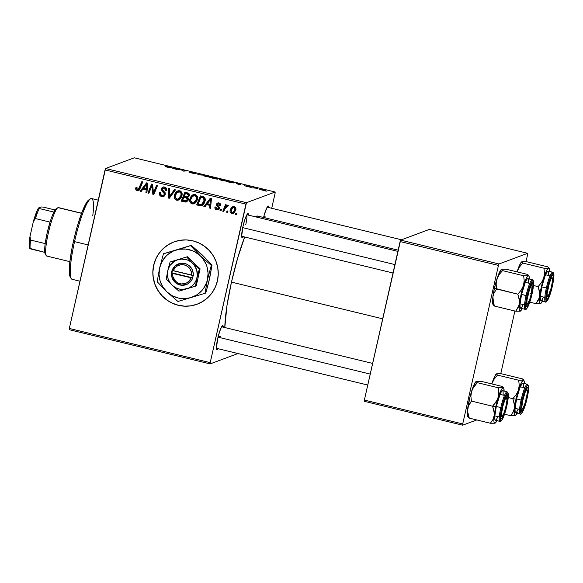<?xml version="1.0" encoding="UTF-8"?>
<svg xmlns="http://www.w3.org/2000/svg" width="583" height="583" viewBox="0 0 583 583"><rect width="100%" height="100%" fill="white"/><g stroke="black" fill="none" stroke-linecap="round" stroke-linejoin="round"><path stroke-width="0.87" d="M173.989 241.901A33.231 32.641 -110.4 0 0 153.737 265.28A33.231 32.641 -110.4 0 0 164.136 297.767A33.231 32.641 -110.4 0 0 197.185 304.18L191.035 305.813L184.636 306.192L178.274 305.303L172.189 303.175L166.621 299.888L161.775 295.566L157.847 290.385L154.983 284.533L153.293 278.244L152.841 271.758L153.642 265.316L155.676 259.18L158.853 253.569L163.058 248.708L168.123 244.787L173.858 241.952L180.045 240.313L186.443 239.926L192.805 240.815L198.89 242.951L204.458 246.237L209.297 250.552L213.232 255.74L216.096 261.585L217.787 267.874L218.239 274.367L217.437 280.802A33.231 32.641 69.6 0 1 197.134 304.202A33.231 32.641 69.6 0 1 164.063 297.818A33.231 32.641 69.6 0 1 153.642 265.316A33.231 32.641 69.6 0 1 173.938 241.923A33.231 32.641 69.6 0 1 207.016 248.307A33.231 32.641 69.6 0 1 217.437 280.802L215.404 286.945L212.227 292.549L208.022 297.41L202.957 301.338L197.214 304.173M218.144 348.721A12.462 1.946 -76.4 0 1 216.687 349.632A12.462 1.946 -76.4 0 1 217.699 338.563L219.587 331.705L221.569 326.888L222.99 325.729L223.369 327.245M243.395 236.683A12.462 1.946 -76.4 0 1 241.938 237.594A12.462 1.946 -76.4 0 1 242.951 226.525L244.838 219.667L246.82 214.85L248.241 213.691L248.62 215.2M218.282 336.158L220.505 336.704L218.282 336.158M268.894 207.599A12.462 1.946 -76.4 0 0 268.02 206.127A12.462 1.946 -76.4 0 0 263.574 217.488L263.8 216.592L266.03 217.109L263.808 216.57L264.442 214.282L267.094 207.293L268.515 206.134L268.901 207.65M231.473 282.114L382.681 318.821L231.473 282.114A63.693 9.94 103.6 0 0 224.805 327.544L226.991 305.448L231.473 282.114L237.653 258.152L244.671 236.989A63.693 9.94 103.6 0 0 231.473 282.114M398.153 250.158L257.679 216.06A63.693 9.94 103.6 0 0 255.471 216.818M69.268 329.701L210.142 363.901L237.973 353.531L210.142 363.901L210.208 362.648L245.931 204.123L105.057 169.93L69.326 328.448L210.208 362.648L210.142 363.901L69.268 329.701L69.326 328.448L69.268 329.701M194.576 203.584L192.12 203.941L194.11 203.802L197.411 199.466L196.515 201.696L194.868 203.416L193.075 204.028L191.428 203.686L190.24 202.541L189.701 200.581L190.16 198.009L191.253 196.034L193.505 194.503L195.852 194.758L197.316 196.456L197.411 199.466C198.009 197.098 197.251 195.443 195.137 194.496L192.055 195.247L189.847 199.102C189.307 201.412 190.073 203.03 192.12 203.941L193.097 203.584L190.874 201.39M206.579 204.618L204.859 206.907L203.81 206.652L210.252 198.293L211.432 198.584L210.587 208.299L209.618 208.058L209.88 205.42L206.579 204.618L209.88 205.42L209.618 208.058L210.587 208.299L211.432 198.584L210.252 198.293L203.81 206.652L204.859 206.907L206.579 204.618L207.555 204.254L206.579 204.618M138.856 190.306L137.187 190.605L136.116 190.022L135.671 188.892L136.028 187.238L137.027 187.347L137.1 189.344L138.375 189.366L141.786 181.677L142.762 181.911L139.016 190.182L137.187 190.605L138.39 190.554L140.058 188.528L142.762 181.911L141.786 181.677L139.169 188.061L137.501 189.526L136.757 188.149L137.027 187.347L136.028 187.238L135.752 188.069L136.728 187.711L137.005 186.873M164.034 196.274L161.724 196.566L163.568 196.507L165.266 194.511L163.954 196.325L161.418 196.478L159.698 195.174L159.56 192.681L160.551 192.805L160.529 194.372L161.549 195.32L163.087 195.524L164.166 194.7L164.166 193.388L161.374 189.876L161.819 187.981L163.051 187.077L165.113 187.252L166.607 188.812L166.643 190.67L165.652 190.539L165.638 189.264L164.646 188.28L163.131 188.214L162.402 189.125L162.577 190.051L165.076 192.565L165.266 194.511L162.402 189.125L163.189 188.192L164.311 188.178L165.652 190.539L166.694 190.466C166.949 188.724 166.25 187.595 164.588 187.085L162.905 187.128L161.425 188.95L162.052 191.268L164.217 193.483L164.282 194.365L163.32 195.451L162.038 195.48L160.493 194.248L160.551 192.805L159.56 192.681C159.079 194.693 159.8 195.983 161.724 196.566L162.701 196.201C160.77 195.626 160.048 194.328 160.536 192.317M175.483 189.854L169.303 198.271L168.064 197.972L168.764 188.229L169.74 188.462L169.143 196.821L174.441 189.606L175.483 189.854L174.441 189.606L169.143 196.821L169.74 188.462L168.764 188.229L168.064 197.972L169.303 198.271L175.483 189.854M179.112 199.831L176.656 200.188L178.646 200.049L181.947 195.713L181.043 197.943L179.404 199.663L177.611 200.275L175.964 199.933L174.776 198.788L174.237 196.828L174.696 194.256L175.789 192.281L178.041 190.743L180.38 191.005L181.852 192.703L181.947 195.713C182.545 193.345 181.787 191.69 179.673 190.743L176.591 191.494L174.383 195.349C173.843 197.659 174.608 199.277 176.656 200.188L177.633 199.823L175.41 197.637M236.968 213.283L236.436 214.573L235.474 214.34L235.977 213.043L236.968 213.283L235.977 213.043L235.474 214.34L236.436 214.573L236.968 213.283M186.917 201.762L184.949 202.075L185.926 201.711L182.195 200.807L181.226 201.171L186.458 201.988L188.112 200.333L186.064 202.104L181.226 201.171L184.913 192.15L189.045 193.658L189.256 195.975L187.551 197.615L188.265 198.584L188.287 199.794L187.901 197.513M142.908 189.162L141.188 191.45L140.139 191.195L146.581 182.843L147.761 183.128L146.916 192.842L145.947 192.601L146.209 189.963L142.908 189.162L146.209 189.963L145.947 192.601L146.916 192.842L147.761 183.128L146.581 182.843L140.139 191.195L141.188 191.45L142.908 189.162L143.877 188.797L142.908 189.162M151.143 187.813L148.854 193.308L147.878 193.075L151.587 184.053L152.608 184.301L153.467 192.929L156.565 185.263L157.541 185.503L153.854 194.525L152.833 194.277L151.944 185.656L151.143 187.813L151.944 185.656L152.833 194.277L153.854 194.525L157.541 185.503L156.565 185.263L153.467 192.929L152.608 184.301L151.587 184.053L147.878 193.075L148.854 193.308L151.143 187.813M216.73 209.916L215.309 209.093L214.857 207.752L214.974 206.914L215.965 207.023L215.994 208.299L216.606 208.94L218.399 208.554L218.334 207.555L216.431 205.34L216.883 203.503L218.093 202.899L219.514 203.183L220.68 205.143L220.622 205.58L219.631 205.471L219.514 204.414L218.785 203.853L217.59 204.152L217.415 205.15L219.252 207.125L219.492 208.313L218.421 209.807L216.73 209.916L218.239 209.88L219.463 208.488L219.252 207.125L217.423 204.509L218.654 203.817L219.631 205.471L220.622 205.58C220.819 204.203 220.236 203.329 218.895 202.971L217.619 203.008L216.424 204.422L218.406 207.686L217.838 209.057L216.971 209.071L215.965 207.023L214.945 207.038C214.675 208.539 215.273 209.501 216.73 209.916L217.707 209.552L216.73 209.916M200.989 205.726L196.69 204.924L200.377 195.903L204.108 197.032L205.231 199.342L204.159 203.38L202.826 204.924L200.989 205.726L201.754 205.551L205.07 201.099C205.58 199.371 205.18 197.965 203.861 196.872L200.377 195.903L196.69 204.924L199.444 205.588L200.414 205.231L197.659 204.56L196.69 204.924L197.659 204.56L201.128 196.085L197.659 204.56L200.414 205.231L199.444 205.588L201.958 205.369L200.989 205.726M233.768 213.247L231.823 213.582L233.287 213.48L235.794 210.084L233.827 213.21L231.582 213.509L230.278 212.321L230.037 211.323L230.999 208.197L232.697 206.746L234.432 206.754L235.721 208.007L235.794 210.084C236.21 208.444 235.67 207.308 234.184 206.681L232.675 206.754L230.139 210.295C229.782 211.906 230.343 212.999 231.823 213.582L232.799 213.218L231.677 212.591M228.026 211.112L227.501 212.401L226.532 212.168L227.035 210.871L228.026 211.112L227.035 210.871L226.532 212.168L227.501 212.401L228.026 211.112M227.807 205.136L225.891 206.287L226.86 205.923L225.891 206.287L226.452 204.932L225.475 204.699L222.793 211.257L224.003 210.951L222.793 211.257L223.77 211.498L224.878 208.882L223.77 211.498L222.793 211.257L225.475 204.699L226.452 204.932L225.891 206.287L227.232 205.18L228.405 205.544L227.778 206.513L227.1 206.163L226.255 206.601L224.878 208.882L228.405 205.544L227.224 205.18M221.504 209.53L220.972 210.82L220.01 210.58L220.512 209.29L221.504 209.53L220.512 209.29L220.01 210.58L220.972 210.82L221.504 209.53M246.478 202.687L275.161 192.004L134.287 157.804L105.596 168.494L246.478 202.687L210.208 362.648L69.326 328.448L105.596 168.494L105.057 169.93L245.931 204.123L246.478 202.687L275.161 192.004L275.103 193.257L275.161 192.004L134.287 157.804L105.596 168.494L246.478 202.687M226.94 181.051L224.491 179.987L219.397 179.564L221.897 180.431L226.94 181.051L224.965 181.014L219.39 179.411L223.675 179.797L227.057 180.963M236.239 183.616L240.786 183.958L240.364 184.898L236.239 183.616L240.364 184.898L240.786 183.958L236.239 183.616M165.434 166.498L166.964 167.095L165.674 166.461L168.086 167.212L172.116 167.285L168.757 167.438L166.964 167.095L172.116 167.285L165.383 166.541M194.919 173.574L192.033 172.648L196.121 173.428L193.935 172.568L190.86 172.196L193.899 173.537L189.162 172.313L194.511 173.603L189.147 172.16L193.665 173.355L190.845 172.131L193.935 172.568L196.121 173.428L191.858 172.393L194.977 173.53M204.837 175.228L197.841 174.579L198.118 173.603L199.094 173.836L198.854 174.674L204.837 175.228L198.854 174.674L199.094 173.836L198.118 173.603L197.841 174.579L199.073 174.878L204.837 175.228M211.476 177.298L209.02 176.234L203.933 175.811L206.433 176.678L211.476 177.298L209.836 177.298L203.919 175.658L208.211 176.044L211.593 177.21M266.679 191.137L265.243 190.94L266.679 191.137M217.925 179.127L217.109 178.719L217.022 179.112L217.109 178.719L218.807 178.879L217.911 178.42L217.816 178.843L217.911 178.42L214.267 177.523L210.995 177.771L217.78 179.156L210.995 177.771L214.267 177.523L218.749 178.719L217.109 178.719L217.976 179.09M172.568 168.159L177.115 168.502L176.685 169.442L172.568 168.159L176.685 169.442L177.115 168.502L172.568 168.159M180.657 169.77L177.647 169.675L180.941 169.427L183.179 170.863L186.895 170.877L183.623 171.125L181.364 169.689L180.657 169.77L181.364 169.689L183.623 171.125L186.895 170.877L183.179 170.863L180.941 169.427L177.647 169.675L180.657 169.77M250.18 186.742L245.975 185.707L248.132 186.749L244.561 185.729L247.986 186.604L246.019 185.693L249.174 186.276L246.966 185.926L249.152 186.749L248.176 186.757L246.507 186.407L249.145 186.83L246.966 185.926L250.216 186.706M234.592 182.88L229.731 181.277L226.459 181.524L230.751 182.545L226.459 181.524L229.731 181.277L234.679 182.712L230.751 182.545L234.709 182.792M265.382 190.517L263.64 189.774L259.763 189.453L264.186 190.532L259.756 189.344L265.462 190.459M257.737 188.972L256.301 188.768L257.737 188.972M254.531 188.032L252.563 187.864L254.946 187.675L257.883 188.404L254.531 188.032L257.883 188.404L254.946 187.675L252.563 187.864L254.531 188.032M251.215 187.383L249.779 187.187L251.215 187.383M271.714 208.284L275.103 193.257L271.714 208.284M364.309 401.323L462.662 425.196L476.763 419.942L462.662 425.196L462.72 423.943L498.443 265.418L400.098 241.544L364.368 400.069L462.72 423.943L462.662 425.196L364.309 401.323L364.368 400.069L364.309 401.323M429.328 229.425L400.638 240.109L498.99 263.982L527.681 253.299L429.328 229.425L400.638 240.109L364.368 400.069L462.72 423.943L498.443 265.418L400.098 241.544L400.638 240.109L498.99 263.982L498.443 265.418L498.99 263.982L527.681 253.299L527.615 254.552L527.681 253.299L429.328 229.425M500.768 373.688L514.891 311.023L500.768 373.688M526.019 261.65L527.615 254.552L526.019 261.65M243.461 236.567L242.04 237.726L241.661 236.21L242.951 226.525A12.462 1.946 -76.4 0 1 247.746 213.677A12.462 1.946 -76.4 0 1 248.62 215.156M218.21 348.605L216.789 349.764L216.41 348.255L217.699 338.563A12.462 1.946 -76.4 0 1 222.495 325.715A12.462 1.946 -76.4 0 1 223.369 327.194M255.42 216.861L257.613 216.045L259.289 217.743M246.74 214.996A11.077 1.727 -76.4 0 1 245.756 224.659A11.077 1.727 103.6 0 0 246.74 214.996M217.816 178.843L213.844 177.866L217.831 178.646L217.058 178.602L216.949 179.105L217.058 178.602L213.823 177.983L217.831 178.646M216.949 179.105L213.465 177.895L212.358 177.983L216.92 179.098L212.329 178.099L216.963 178.894M204.932 175.869L208.794 176.299L210.529 177.057L206.681 176.736L204.932 175.869L207.264 176.751L210.601 177.013L206.637 175.891L204.793 176.219M197.892 174.594L198.118 173.603L197.892 174.594M198.92 174.594L199.094 173.836L198.92 174.594M173.297 168.21L176.204 168.392L176.008 169.281L176.204 168.392L175.884 169.252L176.022 168.611L175.847 169.238L175.935 168.851L173.297 168.21L175.935 168.851L176.204 168.392L173.297 168.21M181.838 170.214L181.962 169.675L181.838 170.214M182.464 170.761L182.588 170.221L182.464 170.761M236.968 183.667L239.875 183.849L239.679 184.738L239.875 183.849L239.555 184.702L239.7 184.068L239.518 184.694L239.606 184.308L236.968 183.667L239.606 184.308L239.875 183.849L236.968 183.667M227.822 181.736L230.329 181.539L232.93 182.188L233.572 182.938L227.793 181.852L233.725 182.581L230.329 181.539L227.822 181.736M220.403 179.622L224.258 180.052L225.927 181.102L220.338 179.666L224.761 180.183L226 180.635L225.993 181.109M260.783 189.555L263.45 189.825L264.354 190.546L260.718 189.613L263.764 189.905L264.405 190.554M236.662 214.027L235.474 214.34L236.443 213.976L236.734 213.225L236.662 214.027M187.551 197.615L189.351 195.633L188.549 193.192L184.913 192.15L181.226 201.171L182.195 200.807L185.664 192.332L182.195 200.807L187.041 201.74M187.653 197.695L185.933 197.805L186.903 197.44L184.855 196.945L183.878 197.302L185.933 197.805L187.325 199.539L186.261 200.851L182.632 200.348L183.878 197.302L184.855 196.945L187.799 197.775M188.345 198.854L187.216 200.501M189.395 194.788L188.09 193.476L187.121 193.84L188.09 193.476L186.436 193.075L185.46 193.439L187.121 193.84L188.375 195.436L187.544 196.624L184.315 196.252L185.46 193.439L186.436 193.075L188.921 193.767L189.38 194.489M187.544 196.624L188.331 195.618L188.258 194.438L185.46 193.439L184.315 196.252L187.354 196.704L188.52 196.26L187.544 196.624L189.351 195.079L188.375 195.436L189.351 195.079L188.324 196.34M186.261 200.851L187.23 200.494L188.302 199.175L187.325 199.539L188.338 198.934M179.2 191.501L180.366 191.472L176.831 192.711L175.337 195.626L177.188 192.405L179.396 191.836C180.883 192.521 181.415 193.702 181 195.371L178.354 198.992L176.977 199.109C175.498 198.439 174.951 197.28 175.337 195.626L175.228 196.69L175.352 194.984L174.383 195.349L175.352 194.984L177.567 191.129L176.591 191.494L178.201 190.707M178.252 190.685L176.132 192.856L175.235 195.728M175.388 197.564L176.941 199.568L179.52 199.721M175.228 196.69L175.709 198.198L176.977 199.109L178.449 198.949L179.651 198.06L181 195.371L181.976 195.014L181 195.371L180.927 193.243L179.396 191.836L180.366 191.472L181.896 192.878L181.765 195.75M181.473 196.442L180.074 198.213L178.697 198.788M178.354 198.992L179.324 198.628L181.976 195.014C182.392 193.337 181.852 192.157 180.366 191.472L178.034 191.931M169.675 197.768L168.064 197.972L169.041 197.615L169.697 188.455L169.041 197.615L169.675 197.768M170.411 196.026L169.143 196.821L170.112 196.456L171.336 194.737L170.36 195.101L171.336 194.737L175.038 189.752L170.899 195.334M170.192 195.822L170.258 195.188M163.32 195.451L165.251 194.001L164.282 194.365L165.251 194.001L165.186 193.119L164.217 193.483L165.186 193.119L164.034 191.873L163.065 192.23L164.034 191.873L163.029 190.903L162.052 191.268L163.029 190.903L162.395 188.586L161.425 188.95L162.395 188.586L163.415 186.997M166.68 189.956L165.652 190.539L166.68 189.956L165.71 190.32L166.68 189.956L165.281 187.813L163.189 188.192M160.471 192.63L161.039 195.327L162.395 196.121L164.122 196.26M160.427 192.944L160.391 193.578M164.1 187.857L165.936 188.083L166.709 189.781M163.546 186.917L162.548 188.083L162.351 189.519L165.186 193.119L165.208 194.175L164.391 195.05M139.104 189.132L137.501 189.526M138.47 189.162L140.139 187.704L139.169 188.061L140.139 187.704L142.536 181.86L139.68 188.644M135.752 188.069C135.467 189.373 135.941 190.218 137.187 190.605L138.164 190.247C136.918 189.854 136.437 189.009 136.728 187.711L135.752 188.069M136.845 187.281L137.092 189.664L139.133 190.262M136.655 188.12L136.641 188.528M139.57 188.797L139.075 189.14M141.567 190.947L140.139 191.195L141.115 190.83L147.164 182.982L141.115 190.83L141.567 190.947M146.967 192.252L145.947 192.601L146.916 192.244L147.186 189.599L146.209 189.963L147.186 189.599L143.877 188.797L147.186 189.599L146.967 192.252M147.623 184.716L147.492 186.021L146.522 186.385L147.492 186.021L147.295 188.469L146.326 188.834L143.688 188.192L146.807 183.98L146.326 188.834L147.295 188.469L147.586 185.037M146.807 183.98L147.718 183.638L146.807 183.98L143.688 188.192L146.326 188.834L146.807 183.98M149.08 192.769L147.878 193.075L148.847 192.711L152.338 184.235L149.08 192.769M154.444 192.565L153.467 192.929L154.444 192.565L155.348 190.182L154.378 190.546L155.348 190.182L157.308 185.445L154.444 192.565M154.072 193.979L152.833 194.277L153.803 193.913L153.672 192.856L154.072 193.979M153.059 188.047L152.112 188.404L153.059 188.047M152.731 185.365L151.944 185.656L152.731 185.365M217.838 209.057L219.448 207.971L218.479 208.328L219.448 207.971L219.383 207.322L218.596 206.455L217.627 206.812L218.596 206.455L217.619 205.456M219.354 207.329L218.406 207.686L219.354 207.329M217.379 204.866L217.401 204.065L216.424 204.422L217.401 204.065L218.122 202.899M220.68 205.114L219.631 205.471L220.6 205.107L220.636 204.567L220.68 205.114M220.272 203.788L218.654 203.817M218.698 209.64L216.235 208.67M215.914 208.007L215.856 207.016M218.406 208.765L219.47 207.643M219.223 207.074L217.605 205.435M217.408 204.983L217.517 203.671L218.304 202.782M220.323 203.831L218.865 203.54M218.989 209.589L217.248 209.414L216.147 208.532M218.559 209.647L218.129 209.632M215.972 208.189L215.87 206.914M205.238 206.397L203.81 206.652L204.786 206.287L210.835 198.439L204.786 206.287L205.238 206.397M210.638 207.708L209.618 208.058L210.587 207.701L210.857 205.056L209.88 205.42L210.857 205.056L207.555 204.254L210.857 205.056L210.638 207.708M211.294 200.173L211.17 201.478L210.193 201.842L211.17 201.478L210.966 203.926L209.997 204.29L207.359 203.649L210.478 199.437L209.997 204.29L210.966 203.926L211.359 199.67M210.478 199.437L211.389 199.094L210.478 199.437L207.359 203.649L209.997 204.29L210.478 199.437M202.25 205.325L200.414 205.231L202.359 205.296M205.034 198.315L204.487 197.622L203.518 197.987L204.487 197.622L203.307 197.171L200.931 197.192L203.518 197.987L204.116 200.807L201.529 204.444L198.096 204.108L200.931 197.192L201.9 196.828L203.613 197.251L205.121 198.555M205.201 198.927L204.72 201.623M204.393 202.279L203.693 203.234M203.124 203.751L202.126 204.188M201.529 204.444L202.505 204.086L205.085 200.443L204.116 200.807L205.085 200.443L205.223 199.255M194.664 195.254L195.83 195.225L192.295 196.464L190.801 199.379L192.652 196.158L194.86 195.589C196.347 196.274 196.879 197.455 196.464 199.131L193.818 202.746L192.441 202.862C190.969 202.192 190.422 201.033 190.801 199.379L190.692 200.443L190.816 198.737L189.847 199.102L190.816 198.737L193.031 194.89L192.055 195.247L193.665 194.467M193.716 194.438L191.596 196.609L190.677 200.224M190.86 201.317L192.405 203.321L194.984 203.474M190.692 200.443L191.945 202.673L193.192 202.906L194.562 202.323L196.464 199.131L197.44 198.767L196.464 199.131L196.391 196.996L194.86 195.589L196.333 195.414L197.506 197.156L197.346 199.138L196.085 201.448L194.161 202.541M193.818 202.746L194.788 202.381L197.44 198.767C197.856 197.09 197.316 195.91 195.83 195.225L193.498 195.684M231.028 211.206L231.108 209.931L230.139 210.295L231.108 209.931L233.171 206.622M231.976 207.832L231.079 211.476M231.028 210.441L231.006 210.959M231.874 212.773L233.936 213.21M233.273 206.564L232.435 207.249M235.292 207.322L233.943 207.526L234.825 209.851L232.843 212.649L232.027 212.729L231.13 210.427L233.054 207.599L235.379 207.388M235.889 208.459L235.437 210.521L233.805 212.292L235.896 208.736M234.096 207.213L234.781 207.14M234.92 207.162L233.054 207.599M234.825 209.851L235.802 209.486L234.825 209.851L234.534 207.869L232.872 207.679L231.276 209.887L231.327 212.256L232.158 212.751L233.309 212.394L234.825 209.851M227.72 211.855L226.532 212.168L227.501 211.804L227.793 211.053L227.72 211.855M223.763 210.893L226.226 204.881L223.763 210.893M226.86 205.923L227.683 205.114L226.86 205.923M228.201 205.857L227.341 206.178L228.201 205.857M228.237 205.806L227.341 206.178M227.618 205.952L228.317 205.821M221.197 210.274L220.01 210.58L220.979 210.223L221.27 209.472L221.197 210.274M220.265 179.972L225.993 180.81M260.667 189.818L264.412 190.284M185.933 197.805L183.878 197.302L182.632 200.348L186.494 200.741L187.332 198.737L185.933 197.805M202.337 197.535L200.931 197.192L198.096 204.108L201.273 204.524L203.292 202.848L204.232 199.291L203.664 198.111L202.337 197.535M174.033 241.887L168.217 244.751L163.153 248.671L158.948 253.532M155.77 259.144L153.737 265.28L152.935 271.722M153.387 278.208L155.078 284.497L157.942 290.349L161.87 295.53L166.716 299.851M172.284 303.138L178.369 305.266L184.731 306.155M90.525 198.818L88.907 199.831A40.154 6.267 103.6 0 0 73.465 241.216L74.551 241.632A41.539 6.486 -76.4 0 1 90.525 198.818A41.539 6.486 -76.4 0 1 92.763 215.921M98.243 200.151L91.64 198.548A41.539 6.486 103.6 0 0 74.551 241.632L88.15 244.933L74.551 241.632A41.539 6.486 103.6 0 0 72.044 279.279L79.973 281.203M70.528 277.319L69.705 275.591L69.297 272.443L69.771 262.423L71.884 248.766L74.362 237.39L77.357 226.109L81.737 212.904L85.927 203.605L89.294 199.634M71.17 278.536A41.539 6.486 -76.4 0 1 74.551 241.632L73.465 241.216A40.154 6.267 103.6 0 0 70.2 276.889L71.17 278.536M521.749 261.803L521.778 261.789A18.277 2.849 103.6 0 0 521.749 261.803A18.277 2.849 103.6 0 0 517.15 271.62L517.15 271.62A18.277 2.849 103.6 0 0 517.07 271.875L519.409 267.072L522.791 263.064L543.939 268.202L544.478 273.128L543.728 278.069L541.476 282.617L538.094 286.625L539.814 293.511L539.26 297.957L535.952 303.663L540.514 303.634L539.588 302.737L539.413 299.283L541.301 287.098L545.069 274.207L546.978 269.973L548.508 268.173L543.939 268.202L522.791 263.064L521.734 262.255L521.923 261.716L526.493 261.687L547.648 266.817L526.493 261.687L522.31 261.716M552.014 286.377A12.462 1.946 -76.4 0 1 546.628 299.072A12.462 1.946 -76.4 0 1 547.641 288.002L550.877 277.588L552.072 275.489L552.924 275.176L553.303 278.062L552.502 284.03L549.448 295.166L547.583 298.89L546.73 299.21L546.475 298.671L546.497 294.583L547.641 288.002A12.462 1.946 -76.4 0 1 552.429 275.161A12.462 1.946 -76.4 0 1 552.014 286.377L551.584 286.311L552.014 286.377M552.567 272.188A15.231 2.376 103.6 0 0 546.358 287.995L547.299 288.133A14.4 2.245 -76.4 0 1 552.976 273.216A14.4 2.245 -76.4 0 1 552.356 286.246L553.682 278.645L553.704 273.923L552.976 273.216L551.037 276.094L548.698 282.711L546.73 290.837L545.812 297.738L546.249 301.076L547.233 300.711L548.618 298.285L552.356 286.246A14.4 2.245 -76.4 0 1 546.679 301.163A14.4 2.245 -76.4 0 1 547.299 288.133L546.358 287.995A15.231 2.376 -76.4 0 1 552.626 272.195L553.5 272.939C553.806 273.813 554.681 274.987 552.371 286.238L548.975 297.505C546.971 301.498 545.79 302.934 545.44 301.797A15.231 2.376 -76.4 0 1 546.358 287.995L541.84 286.894L546.358 287.995A15.231 2.376 103.6 0 0 545.491 301.805M552.626 272.195L548.107 271.102A15.231 2.376 103.6 0 0 541.84 286.894L540.266 297.053L540.412 299.932L541.184 300.675M529.772 302.162L535.952 303.663L529.772 302.162M533.489 285.502L538.094 286.625L533.489 285.502M548.705 267.633L547.648 266.817L549.201 268.464L549.638 271.474A18.277 2.849 -76.4 0 0 549.208 268.471L548.741 267.692M521.639 261.942L522.791 263.064L519.409 267.072L517.15 271.62L519.147 266.11L521.472 262.022M542.656 300.66L540.514 303.634A18.277 2.849 -76.4 0 1 539.734 295.8A18.277 2.849 -76.4 0 1 543.728 278.069L541.476 282.617L538.094 286.625L539.523 291.216L539.734 295.8L538.43 299.99L535.952 303.663L540.514 303.634A18.277 2.849 -76.4 0 0 540.696 303.539L540.66 303.561M548.712 275.519L548.61 271.867M548.297 271.212L546.562 272.625L544.974 276.153L541.84 286.894A15.231 2.376 103.6 0 0 540.922 300.704L545.44 301.797M541.767 300.201L543.487 297.046M542.452 301.076A18.277 2.849 -76.4 0 1 540.696 303.539M548.792 267.94L548.508 268.173A18.277 2.849 -76.4 0 1 549.208 268.471M545.477 268.304L543.939 268.202L544.478 273.128L543.728 278.069A18.277 2.849 -76.4 0 1 548.508 268.173L545.477 268.304M547.969 286.603L548.384 286.712A9.692 1.516 -76.4 0 1 552.32 277.945A9.692 1.516 -76.4 0 1 551.27 287.667L548.246 296.069L547.284 296.332L547.182 293.504L549.375 283.149L550.942 279.097L552.13 277.778L552.473 280.875L551.27 287.667A9.692 1.516 -76.4 0 1 547.801 296.55A9.692 1.516 -76.4 0 1 548.384 286.712L547.969 286.603M527.163 296.463L527.608 296.485A9.692 1.516 -76.4 0 1 532.039 285.502A9.692 1.516 -76.4 0 1 531.492 293.009L532.053 285.517L531.04 285.998L529.524 289.423L527.032 299.895L526.886 303.408L527.302 304.166L529.575 300.063L531.492 293.009A9.692 1.516 -76.4 0 1 527.528 304.1A9.692 1.516 -76.4 0 1 527.608 296.485L527.163 296.463M242.71 227.64L394.902 264.587L242.71 227.64M493.422 305.208L492.591 302.956L492.875 296.9A18.277 2.849 103.6 0 0 492.963 304.428L494.522 306.082L493.087 301.491L492.875 296.9L494.18 292.71L496.665 289.037L496.126 284.118L496.876 279.17A18.277 2.849 103.6 0 0 494.442 288.199L496.665 289.037L496.126 284.118L496.876 279.17L499.128 274.622L502.51 270.621L523.665 275.752L524.197 280.678L523.454 285.619L521.195 290.166L517.813 294.175L519.54 301.068L518.987 305.514L515.671 311.213L520.24 311.184L519.315 310.294L519.14 306.833L521.027 294.648L524.787 281.764L526.697 277.53L528.227 275.723L523.665 275.752L502.51 270.621L501.453 269.805L501.65 269.273L506.219 269.237L527.367 274.374L506.219 269.237L502.036 269.266M531.74 293.927A12.462 1.946 -76.4 0 1 526.347 306.629A12.462 1.946 -76.4 0 1 527.36 295.559L529.932 286.77L531.23 283.885L532.651 282.726L533.022 285.619L532.228 291.587L529.175 302.715L527.302 306.439L526.828 306.833L526.194 306.228L526.216 302.14L527.36 295.559A12.462 1.946 -76.4 0 1 532.155 282.711A12.462 1.946 -76.4 0 1 531.74 293.927L531.31 293.861L531.74 293.927M532.294 279.738A15.231 2.376 103.6 0 0 526.077 295.545L527.025 295.683A14.4 2.245 -76.4 0 1 532.702 280.773A14.4 2.245 -76.4 0 1 532.082 293.803L530.698 293.541M532.345 279.753L527.826 278.652A15.231 2.376 103.6 0 0 521.559 294.451L526.077 295.545A15.231 2.376 -76.4 0 1 532.345 279.753L533.219 280.496C533.532 281.37 534.407 282.544 532.09 293.788L533.401 286.195L533.43 281.472L533.132 280.853L532.148 281.225L530.763 283.651L528.417 290.268L526.456 298.394L525.538 305.288L525.968 308.633L526.959 308.261L528.336 305.835L532.082 293.803A14.4 2.245 -76.4 0 1 526.405 308.713A14.4 2.245 -76.4 0 1 527.025 295.683L521.559 294.451L519.985 304.603L520.131 307.489L520.903 308.232M493.371 304.96L494.522 306.082L515.671 311.213L494.522 306.082L493.684 303.787L492.875 296.9L494.442 288.199L498.21 275.307L501.198 269.579M496.665 289.037L517.813 294.175L494.442 288.199A18.277 2.849 103.6 0 0 492.875 296.9L494.18 292.71L496.665 289.037M528.424 275.183L527.367 274.374L528.927 276.014L529.357 279.024A18.277 2.849 -76.4 0 0 528.927 276.021L528.468 275.249M522.375 308.21L520.24 311.184A18.277 2.849 -76.4 0 1 519.46 303.357A18.277 2.849 -76.4 0 1 523.454 285.619L521.195 290.166L517.813 294.175L519.249 298.766L519.46 303.357L518.156 307.547L515.671 311.213L520.24 311.184A18.277 2.849 -76.4 0 0 520.415 311.096L520.386 311.111A18.277 2.849 -76.4 0 0 522.171 308.626M528.431 283.076L528.336 279.417M528.023 278.761L526.981 279.155L525.516 281.72L521.559 294.451A15.231 2.376 103.6 0 0 520.641 308.254L525.159 309.347A15.231 2.376 -76.4 0 1 526.077 295.545A15.231 2.376 103.6 0 0 525.21 309.362M521.494 307.751L523.206 304.603M528.519 275.497L528.227 275.723A18.277 2.849 -76.4 0 1 528.927 276.021M525.196 275.854L523.665 275.752L524.197 280.678L523.454 285.619A18.277 2.849 -76.4 0 1 528.227 275.723L525.196 275.854M501.475 269.361L501.504 269.339A18.277 2.849 103.6 0 0 501.475 269.361A18.277 2.849 103.6 0 0 496.876 279.17L499.128 274.622L502.51 270.621L501.365 269.499M522.638 400.973L522.193 400.951L522.638 400.973L521.858 407.014L522.077 408.457L522.674 408.494L524.605 404.551L526.515 397.497A9.692 1.516 -76.4 0 1 522.55 408.588A9.692 1.516 -76.4 0 1 522.638 400.973A9.692 1.516 -76.4 0 1 527.068 389.991L526.478 389.969L525.086 392.497L522.638 400.973M526.515 397.497L527.251 392.643L527.076 390.005A9.692 1.516 -76.4 0 1 526.515 397.497M514.563 405.557L514.483 407.845A18.277 2.849 -76.4 0 1 516.05 399.136L512.843 398.663L514.272 403.254L514.483 407.845L513.178 412.035L510.701 415.701L504.521 414.207L510.701 415.701L515.263 415.672L514.57 415.38L514.199 413.894L514.483 407.845L516.05 399.136L518.484 390.114L516.225 394.655L512.843 398.663L514.563 405.557M526.762 398.415L526.332 398.357L526.762 398.415L526.194 400.791L524.197 407.204L521.851 411.321L521.224 410.716L521.107 408.355L522.39 400.047A12.462 1.946 -76.4 0 1 527.185 387.199A12.462 1.946 -76.4 0 1 526.762 398.415A12.462 1.946 -76.4 0 1 521.377 411.117A12.462 1.946 -76.4 0 1 522.39 400.047L524.955 391.259L527.302 387.141L527.936 387.746L528.052 390.107L526.762 398.415M523.053 383.257L522.004 383.643L519.723 388.198L516.589 398.94L521.107 400.033L516.589 398.94A15.231 2.376 103.6 0 0 515.671 412.742L520.189 413.835A15.231 2.376 -76.4 0 1 521.107 400.033L522.047 400.171A14.4 2.245 -76.4 0 1 527.724 385.261A14.4 2.245 -76.4 0 1 527.105 398.291L528.431 390.683L528.453 385.961L527.724 385.261L527.17 385.713L525.013 390.02L522.711 397.431L521.034 405.447L520.561 409.776L520.998 413.121L521.982 412.749L523.366 410.323L527.105 398.291A14.4 2.245 -76.4 0 1 521.428 413.201A14.4 2.245 -76.4 0 1 522.047 400.171L521.107 400.033A15.231 2.376 103.6 0 0 520.24 413.85M508.245 397.548L512.843 398.663L508.245 397.548M496.519 373.834A18.277 2.849 103.6 0 0 496.497 373.849A18.277 2.849 103.6 0 0 491.899 383.658L491.899 383.658A18.277 2.849 103.6 0 0 491.819 383.913L494.158 379.11L497.539 375.109L518.688 380.24L519.227 385.166L518.484 390.114L521.115 383.184L523.257 380.211L518.688 380.24L497.539 375.109L496.395 373.987L498.392 373.586L501.242 373.725L522.397 378.863L523.949 380.502L524.387 383.512A18.277 2.849 -76.4 0 0 523.957 380.51L523.498 379.737M523.454 379.671L522.397 378.863L501.242 373.725L497.059 373.754M496.395 373.987L497.539 375.109L494.158 379.11L491.899 383.658L493.896 378.148L496.22 374.067M517.405 412.698L515.263 415.672A18.277 2.849 -76.4 0 1 514.483 407.845L513.178 412.035L510.701 415.701L515.263 415.672A18.277 2.849 -76.4 0 0 515.445 415.584A18.277 2.849 -76.4 0 0 517.201 413.114M527.323 384.226A15.231 2.376 103.6 0 0 521.107 400.033A15.231 2.376 -76.4 0 1 527.375 384.241L522.856 383.14A15.231 2.376 103.6 0 0 516.589 398.94L515.015 409.098L515.161 411.977L515.933 412.72M516.516 412.239L518.236 409.091M523.461 387.564L523.359 383.905M520.189 413.835C520.539 414.972 521.719 413.544 523.723 409.55L527.119 398.276L525.72 398.029M523.541 379.985L523.257 380.211A18.277 2.849 -76.4 0 1 523.957 380.51M518.484 390.114A18.277 2.849 -76.4 0 1 523.257 380.211L518.688 380.24L519.227 385.166L518.484 390.114L516.225 394.655L512.843 398.663L516.05 399.136A18.277 2.849 -76.4 0 1 518.484 390.114M502.859 406.307L502.444 406.198L502.859 406.307L504.914 399.792L506.605 397.373L506.948 400.47L505.738 407.262A9.692 1.516 -76.4 0 1 502.276 416.138A9.692 1.516 -76.4 0 1 502.859 406.307A9.692 1.516 -76.4 0 1 506.787 397.54A9.692 1.516 -76.4 0 1 505.738 407.262L503.69 413.777L501.999 416.196L501.65 413.099L502.859 406.307M370.227 374.089L218.035 337.149L370.227 374.089M494.289 413.107L494.209 415.395A18.277 2.849 -76.4 0 1 495.776 406.686L492.569 406.213L493.998 410.804L494.209 415.395L492.905 419.585L490.42 423.258L469.271 418.12L467.544 411.234L468.098 406.788L471.414 401.082L492.569 406.213L494.289 413.107M506.489 405.972L506.059 405.906L506.489 405.972L503.923 414.761L501.577 418.878L500.943 418.266L500.826 415.912L502.116 407.597A12.462 1.946 -76.4 0 1 506.904 394.757A12.462 1.946 -76.4 0 1 506.489 405.972A12.462 1.946 -76.4 0 1 501.103 418.667A12.462 1.946 -76.4 0 1 502.116 407.597L504.681 398.808L507.028 394.691L507.655 395.303L507.778 397.657L506.489 405.972M506.838 405.819L506.846 405.834A14.4 2.245 -76.4 0 1 501.154 420.758A14.4 2.245 -76.4 0 1 501.774 407.728L500.826 407.59A15.231 2.376 103.6 0 0 499.966 421.4M506.846 405.834L508.15 398.24L508.179 393.518L507.45 392.811L505.512 395.689L503.173 402.306L501.205 410.432L500.287 417.333L500.717 420.671L501.708 420.307L503.865 416L506.846 405.834C508.041 400.412 508.529 396.404 508.303 393.795L507.093 391.791A15.231 2.376 -76.4 0 0 500.826 407.59L496.308 406.489A15.231 2.376 103.6 0 0 495.39 420.292L499.908 421.392A15.231 2.376 -76.4 0 1 500.826 407.59L501.774 407.728A14.4 2.245 -76.4 0 1 507.45 392.811A14.4 2.245 -76.4 0 1 506.831 405.841L503.442 417.1C501.446 421.094 500.265 422.522 499.908 421.392M468.411 416.772L467.486 415.883L467.311 412.421L469.745 397.912L472.573 388.876L477.258 382.659L498.414 387.797L498.771 395.194L497.255 400.004L492.569 406.213L471.414 401.082L470.875 396.156L471.625 391.215L473.622 385.706L475.947 381.617L480.968 381.282L502.123 386.412L503.267 387.535L498.414 387.797L477.258 382.659L476.202 381.85L476.785 381.304M503.18 387.221L502.123 386.412L480.968 381.282L475.947 381.617M476.224 381.399L476.253 381.384A18.277 2.849 103.6 0 0 476.224 381.399A18.277 2.849 103.6 0 0 471.625 391.215A18.277 2.849 103.6 0 0 467.624 408.945L467.836 413.529L469.271 418.12L468.12 416.998L469.271 418.12L490.42 423.258L494.989 423.222L494.297 422.93L493.918 421.451L494.005 417.239L495.28 408.996L497.547 399.814L500.199 392.155L502.014 388.679L502.983 387.761L503.676 388.059L504.106 391.062A18.277 2.849 -76.4 0 0 503.683 388.067L503.216 387.287M497.131 420.248L494.989 423.222A18.277 2.849 -76.4 0 1 494.209 415.395L492.905 419.585L490.42 423.258L494.989 423.222A18.277 2.849 -76.4 0 0 495.164 423.134L495.164 423.134A18.277 2.849 -76.4 0 0 496.927 420.664M502.772 390.807L501.73 391.193L500.265 393.758L496.308 406.489L494.741 416.648L494.887 419.527L495.652 420.27M496.242 419.796L497.955 416.641M503.18 395.114L503.085 391.463M507.093 391.791L502.575 390.69A15.231 2.376 103.6 0 0 496.308 406.489L500.826 407.59A15.231 2.376 103.6 0 1 507.042 391.783M503.267 387.535L502.983 387.761A18.277 2.849 -76.4 0 1 503.683 388.067M498.203 397.664A18.277 2.849 -76.4 0 1 502.983 387.761L498.414 387.797L498.953 392.716L498.203 397.664L495.951 402.212L492.569 406.213L495.776 406.686A18.277 2.849 -76.4 0 1 498.203 397.664M476.114 381.537L477.258 382.659L473.877 386.667L471.625 391.215L470.875 396.156L471.414 401.082L468.936 404.748L467.624 408.945A18.277 2.849 103.6 0 0 467.712 416.473L468.171 417.246M57.812 207.759L56.194 208.772A23.539 3.673 103.6 0 0 53.869 212.066A23.539 3.673 103.6 0 0 50.051 222.108A23.539 3.673 103.6 0 0 45.204 243.599A23.539 3.673 103.6 0 0 44.789 252.373A23.539 3.673 103.6 0 0 45.226 253.948L46.203 255.587A24.923 3.892 -76.4 0 1 48.826 230.904A24.923 3.892 -76.4 0 1 57.812 207.759A24.923 3.892 -76.4 0 1 58.052 207.635A24.923 3.892 103.6 0 0 48.52 232.172A24.923 3.892 103.6 0 0 46.727 256.039L69.858 261.65M47.157 256.003A24.923 3.892 -76.4 0 1 46.203 255.587M81.569 213.342L58.052 207.635L81.569 213.342M45.663 254.348L44.789 252.373A23.539 3.673 -76.4 0 1 45.204 243.599L47.143 233.032L50.051 222.108A23.539 3.673 -76.4 0 1 53.869 212.066L56.42 208.656M81.62 213.218L58.482 207.599A24.923 3.892 103.6 0 0 58.052 207.635A24.923 3.892 -76.4 0 1 58.847 207.832M29.434 248.278L44.789 252.373L30.17 248.824A23.539 3.673 -76.4 0 1 30.586 240.05L29.995 236.465L33.369 221.504L35.432 218.559L50.051 222.108L35.432 218.559A23.539 3.673 -76.4 0 1 39.25 208.517L38.514 207.978L41.225 206.972L43.142 207.074L55.079 209.967L43.142 207.074L41.225 206.972L38.514 207.978A22.154 3.454 103.6 0 0 33.369 221.504L37.305 210.317L38.514 207.978L39.25 208.517A23.539 3.673 103.6 0 0 35.432 218.559L33.369 221.504L29.995 236.465A22.154 3.454 103.6 0 0 29.434 248.278L29.434 240.451L29.995 236.465L30.586 240.05A23.539 3.673 103.6 0 0 30.17 248.824L29.434 248.278M45.204 243.599L30.586 240.05L45.204 243.599M53.869 212.066L39.25 208.517L53.869 212.066M173.231 270.752L191.647 275.22L191.311 271.802L189.825 268.697L187.369 266.307L184.257 264.922L180.868 264.726L177.647 265.739L174.987 267.837L173.231 270.752A9.692 9.517 69.6 0 1 191.647 275.22L193.228 275.453A11.077 10.88 -110.4 0 0 172.131 270.337L193.316 275.475L191.785 279.935L187.595 284.008L181.903 285.276L176.35 283.382L172.524 278.863L171.511 275.016L172.051 270.315L175.527 265.556L180.883 263.276L186.669 264.128L189.934 266.365L192.23 269.616L193.243 273.463L192.711 278.164L172.626 273.434L172.954 276.859L175.563 281.268L178.398 283.185L181.699 283.987L186.626 282.915L189.278 280.824L191.042 277.909A9.692 9.517 69.6 0 1 172.626 273.434L171.526 273.019A11.077 10.88 -110.4 0 0 192.623 278.142L171.446 273.004L172.051 270.315L173.231 270.752M172.182 285.262L178.945 291.15L196.238 285.881L195.487 286.166L196.996 277.785L199.335 269.098L200.086 268.821L196.238 285.881L200.086 268.821L199.335 269.098L192.572 263.217L186.64 257.023L187.391 256.739L200.086 268.821L187.391 256.739L170.098 262L187.391 256.739L170.098 262L168.29 268.457L166.25 279.068L172.182 285.262L178.945 291.15L195.487 286.166L196.996 277.785L199.335 269.098L192.572 263.217L186.64 257.023L170.098 262L167.758 270.687A15.231 14.961 69.6 0 1 192.572 263.217A15.231 14.961 69.6 0 1 186.8 288.811A15.231 14.961 69.6 0 1 167.758 270.687L166.25 279.068L172.182 285.262L175.374 287.594L179.047 289.015L182.945 289.43L188.637 288.126L191.945 286.049L194.613 283.17L196.435 279.687L197.309 275.825L196.704 269.922L193.92 264.675L191.049 261.942L187.588 260.047L181.809 259.049L177.953 259.668L174.397 261.279L170.149 265.301L168.319 268.792L167.452 272.647L168.05 278.557L169.682 282.179L172.182 285.262M204.524 257.373L191.253 245.356L163.444 253.78L159.625 267.998L157.155 281.706L166.862 291.843L177.932 301.477L204.997 293.322L207.468 279.614L211.294 265.396L200.224 255.762L190.517 245.632L173.304 251.084L167.882 254.48L165.55 256.688L161.848 261.935L159.625 267.998L159.028 274.455L160.099 280.868L162.774 286.8L166.862 291.843L172.087 295.661L178.092 297.986L184.476 298.664L190.787 297.651L196.609 295.005L201.536 290.924L203.562 288.425L206.55 282.719L207.468 279.614L208.065 273.157L206.987 266.744L205.843 263.691L202.432 258.152L200.224 255.762L194.999 251.951L192.069 250.588L185.824 249.072L179.426 249.24L163.444 253.78L191.253 245.356L202.316 254.99L212.03 265.119L209.559 278.834L205.733 293.045L204.997 293.322L205.733 293.045L208.685 282.5L212.03 265.119L211.294 265.396L212.03 265.119L209.822 262.663L199.823 252.905M159.625 267.998A24.923 24.479 69.6 0 1 176.306 249.961L163.444 253.78L159.625 267.998L157.155 281.706L166.862 291.843L177.932 301.477L204.997 293.322L207.468 279.614L211.294 265.396L200.224 255.762L190.517 245.632L176.306 249.961A24.923 24.479 69.6 0 1 200.224 255.762A24.923 24.479 69.6 0 1 207.468 279.614A24.923 24.479 69.6 0 1 190.787 297.651A24.923 24.479 69.6 0 1 166.862 291.843A24.923 24.479 69.6 0 1 159.625 267.998M208.641 281.939L209.559 278.834M172.459 270.461L171.927 272.822L171.446 273.004L192.769 277.88L171.927 272.822L172.459 270.461M232.843 212.649L233.812 212.292M540.31 296.281L544.828 297.374M544.42 274.484L544.923 274.6M545.535 274.753L550.06 275.846M551.343 276.306L552.32 277.945M401.505 239.788L267.167 207.176M546.184 297.563L547.801 296.55M531.069 283.855L532.039 285.502M246.886 214.733L397.876 251.382M524.146 282.034L524.642 282.15M525.261 282.303L529.779 283.404M241.661 236.261L393.008 272.997M520.036 303.83L524.554 304.931M525.91 305.113L527.528 304.1M525.159 309.347C525.516 310.484 526.697 309.056 528.694 305.062L532.09 293.788M520.932 409.601L522.55 408.588M515.066 408.319L519.584 409.419M519.176 386.522L519.672 386.646M520.291 386.791L524.809 387.892M526.092 388.344L527.068 389.991M527.119 398.276C528.322 392.862 528.81 388.846 528.584 386.245L527.375 384.241M500.659 417.158L502.276 416.138M499.303 416.969L494.785 415.876M367.756 385.042L216.41 348.299M504.528 395.442L500.01 394.348M499.391 394.195L498.895 394.072M372.632 363.428L221.635 326.772M505.818 395.901L506.787 397.54"/></g></svg>

